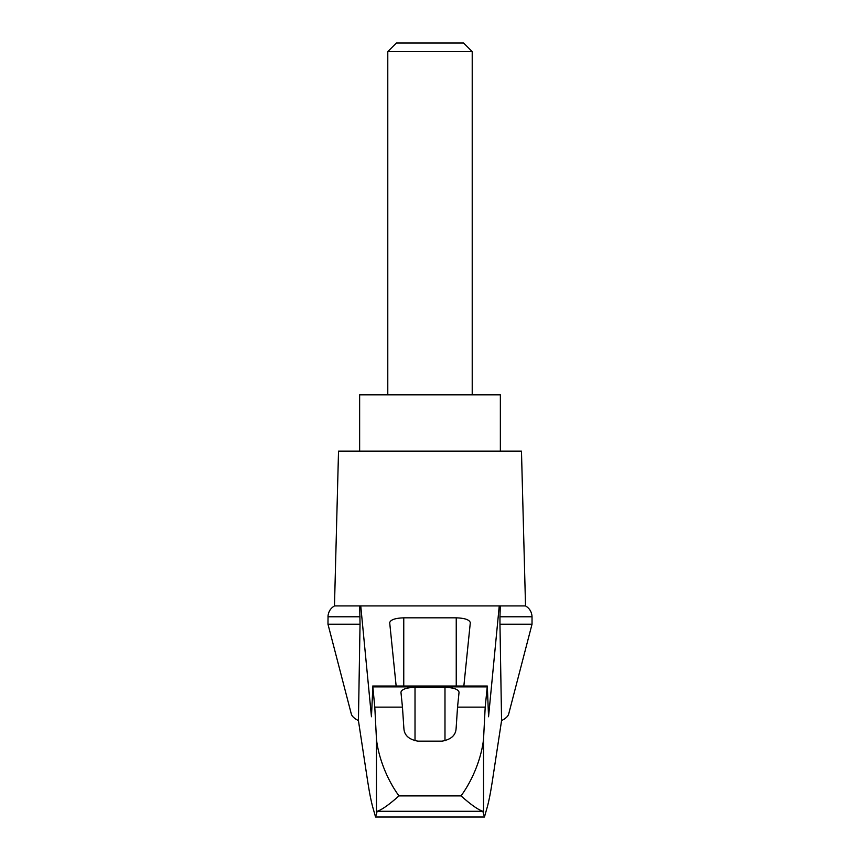<?xml version="1.0" encoding="UTF-8"?>
<svg xmlns="http://www.w3.org/2000/svg" width="860" height="860" viewBox="0 0 860 860"><rect width="100%" height="100%" fill="white"/><g stroke="black" fill="none" stroke-linecap="round" stroke-linejoin="round"><path stroke-width="1.29" d="M532.028 624.199L532.028 616.781L499.961 616.781L499.961 624.199L532.028 624.199L508.679 714.047C508.066 716.326 505.691 718.508 501.573 720.594L492.178 782.278C490.275 794.543 488.362 803.767 486.438 809.959L484.459 817L482.836 811.303L377.164 811.303L375.54 817L373.562 809.959C371.638 803.767 369.725 794.543 367.822 782.278L358.426 720.594C354.309 718.508 351.933 716.326 351.321 714.047L327.972 624.199L328.058 615.524C328.649 611.288 330.788 608.084 334.475 605.913L360.748 605.913L371.456 716.767L372.842 686.882L374.799 707.124L376.465 739.256C378.292 756.22 386.215 778.461 398.965 795.887L461.035 795.887C473.806 778.418 481.675 756.338 483.535 739.256L485.201 707.124L457.541 707.124L456.079 728.936C455.531 735.493 450.844 739.568 442.019 741.148L417.981 741.148C409.188 739.6 404.501 735.537 403.921 728.936L402.458 707.124L374.799 707.124M358.426 720.594L360.039 624.199L327.972 624.199M499.961 624.199L501.573 720.594M359.706 605.913L360.039 624.199M485.201 707.124L487.319 686.033L488.544 716.767L499.252 605.913L360.748 605.913M445.34 605.913L414.66 605.913M396.148 686.033L389.688 622.672C390.537 619.737 395.224 618.114 403.759 617.824L456.241 617.824C464.776 618.114 469.463 619.737 470.312 622.672L463.852 686.033M402.458 707.124L400.943 692.171C401.792 689.236 406.49 687.613 415.014 687.323L444.986 687.323C453.51 687.613 458.208 689.236 459.057 692.171L457.541 707.124M482.836 811.303C478.16 809.808 470.893 804.67 461.035 795.887M484.459 817L375.54 817M472.215 51.632L463.583 43L396.417 43L387.785 51.632L472.215 51.632L472.215 394.815M387.785 51.632L387.785 394.815M500.359 451.113L500.359 394.815L359.641 394.815L359.641 451.113M360.039 616.781L327.972 616.781M377.164 811.303C381.84 809.808 389.107 804.67 398.965 795.887M499.961 616.781L500.294 605.913L499.252 605.913M532.028 616.781L531.942 615.524C531.351 611.288 529.212 608.084 525.524 605.913L500.294 605.913M525.524 605.913L521.472 451.113L338.528 451.113L334.475 605.913M376.465 812.345L376.465 739.256M487.158 686.882L372.842 686.882M483.535 812.345L483.535 739.256M403.759 617.824L403.759 686.033M456.241 617.824L456.241 686.033M415.014 687.323L415.014 740.815M444.986 687.323L444.986 740.815M372.681 686.033L487.319 686.033"/></g></svg>
